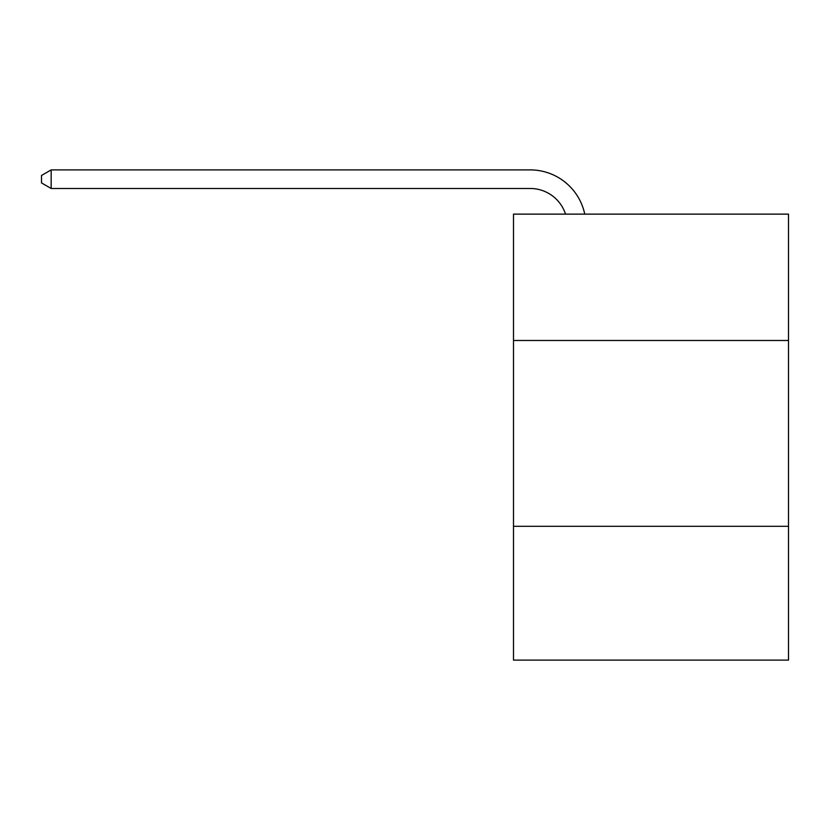 <?xml version="1.0" encoding="UTF-8"?>
<svg xmlns="http://www.w3.org/2000/svg" width="830" height="830" viewBox="0 0 830 830"><rect width="100%" height="100%" fill="white"/><g stroke="black" fill="none" stroke-linecap="round" stroke-linejoin="round"><path stroke-width="1.25" d="M788.5 340.487L788.5 214.13L513.49 214.13L513.49 340.487L788.5 340.487L788.5 660.099L513.49 660.099L513.49 340.487M788.5 526.303L513.49 526.303M530.204 188.483A37.163 37.163 -36.7 0 1 565.541 214.13A37.163 37.163 -36.7 0 0 530.204 188.483L51.159 188.483L41.5 182.911L41.5 175.472L51.159 169.901L530.204 169.901A55.745 55.745 143.3 0 1 584.756 214.13M51.159 169.901L51.159 188.483"/></g></svg>
